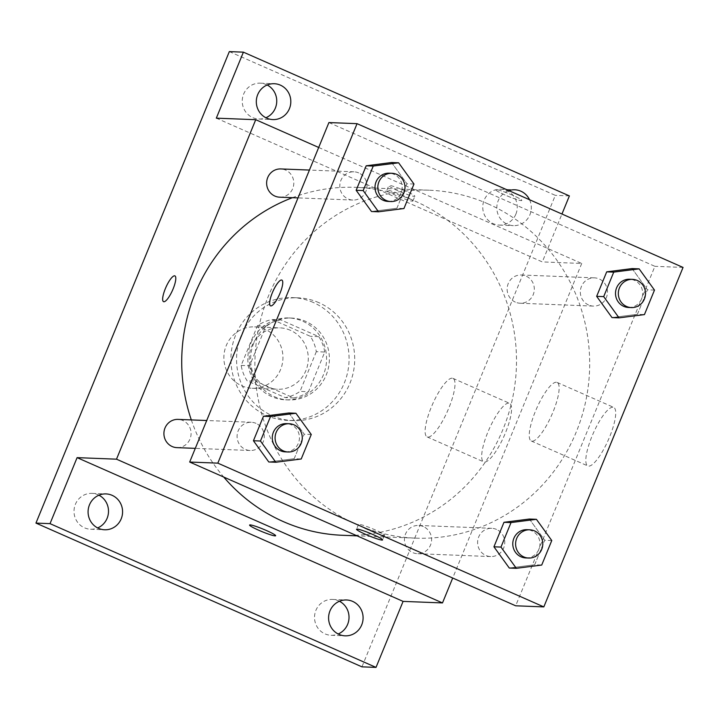 <?xml version="1.0" encoding="UTF-8"?>
<svg xmlns="http://www.w3.org/2000/svg" width="719" height="719" viewBox="0 0 719 719"><rect width="100%" height="100%" fill="white"/><g stroke="black" fill="none" stroke-linecap="round" stroke-linejoin="round"><path stroke-width="0.54" stroke-dasharray="3.6 2.7" d="M265.014 329.284A30.719 29.542 92.2 0 0 254.616 326.875A30.719 29.542 92.2 0 0 223.897 356.417A30.719 29.542 92.2 0 0 252.207 388.269A30.719 29.542 92.2 0 0 282.225 364.245A30.719 29.542 92.2 0 0 265.014 329.284M290.35 330.273A30.719 29.542 92.2 0 0 279.943 327.864A30.719 29.542 92.2 0 0 249.232 357.406A30.719 29.542 92.2 0 0 277.543 389.267A30.719 29.542 92.2 0 0 307.561 365.243A30.719 29.542 92.2 0 0 290.35 330.273M316.315 351.699L300.039 391.388A39.653 38.125 92.2 0 1 285.236 397.616L247.12 380.809A39.653 38.125 92.2 0 1 241.171 365.432L257.456 325.743A39.653 38.125 92.2 0 1 272.258 319.515L310.374 336.321A39.653 38.125 92.2 0 1 316.315 351.699L324.754 352.022L308.478 391.72L300.039 391.388M241.171 365.432L249.619 365.764L265.895 326.067L257.456 325.743M272.258 319.515L280.698 319.847L318.814 336.654L310.374 336.321M280.698 319.847A39.653 38.125 92.2 0 0 265.895 326.067M249.619 365.764A39.653 38.125 92.2 0 0 255.56 381.133L247.12 380.809M308.478 391.72A39.653 38.125 92.2 0 1 293.676 397.949L255.56 381.133M324.754 352.022A39.653 38.125 92.2 0 0 318.814 336.654M250.967 342.918A40.965 39.383 -87.8 0 1 288.786 317.96A40.965 39.383 -87.8 0 1 326.543 360.435A40.965 39.383 -87.8 0 1 285.587 399.827A40.965 39.383 -87.8 0 1 250.967 342.918M253.78 343.035A40.965 39.383 92.2 0 0 288.4 399.935A40.965 39.383 92.2 0 0 328.421 367.903A40.965 39.383 92.2 0 0 305.476 321.285A40.965 39.383 92.2 0 0 291.608 318.068A40.965 39.383 92.2 0 0 253.78 343.035M293.676 397.949L285.236 397.616M313.205 302.429A61.448 59.075 92.2 0 0 292.408 297.603A61.448 59.075 92.2 0 0 230.97 356.696A61.448 59.075 92.2 0 0 287.6 420.399A61.448 59.075 92.2 0 0 347.628 372.361A61.448 59.075 92.2 0 0 313.205 302.429M318.841 302.645A61.448 59.075 92.2 0 0 298.034 297.828A61.448 59.075 92.2 0 0 236.605 356.912A61.448 59.075 92.2 0 0 293.226 420.624A61.448 59.075 92.2 0 0 353.263 372.577A61.448 59.075 92.2 0 0 318.841 302.645M339.449 601.264A17.939 17.247 92.2 0 0 332.475 599.421A17.939 17.247 92.2 0 0 314.536 616.677A17.939 17.247 92.2 0 0 331.073 635.281A17.939 17.247 92.2 0 0 338.164 633.996M515.874 214.154A17.939 17.247 92.2 0 0 500.703 189.223A17.939 17.247 92.2 0 0 482.764 206.479A17.939 17.247 92.2 0 0 499.301 225.083A17.939 17.247 92.2 0 0 515.874 214.154M267.171 85.004A17.939 17.247 92.2 0 0 260.197 83.17A17.939 17.247 92.2 0 0 242.258 100.426A17.939 17.247 92.2 0 0 258.795 119.021A17.939 17.247 92.2 0 0 265.895 117.736M98.934 495.202A17.939 17.247 92.2 0 0 91.96 493.369A17.939 17.247 92.2 0 0 74.021 510.616A17.939 17.247 92.2 0 0 90.558 529.22A17.939 17.247 92.2 0 0 97.658 527.935M229.325 51.606L555.311 195.352L361.945 666.846M529.552 199.738A17.939 17.247 -87.8 0 1 529.939 214.702A17.939 17.247 -87.8 0 1 513.375 225.631A17.939 17.247 -87.8 0 1 498.213 200.709A17.939 17.247 -87.8 0 1 508.881 190.616M216.32 118.159L542.315 261.914L561.961 214.019M569.385 195.91L555.311 195.352M318.697 147.467L581.725 263.46L542.315 261.914M581.725 263.46L452.709 578.022M508.71 403.116A32.004 8.233 -66.2 0 0 488.453 430.753A32.004 8.233 -66.2 0 0 483.716 461.868A32.004 8.233 -66.2 0 0 504.154 435.912A32.004 8.233 -66.2 0 0 509.537 403.305A32.004 8.233 -66.2 0 0 508.71 403.116M342.307 535.278A174.097 167.383 92.2 0 0 512.386 399.153A174.097 167.383 92.2 0 0 414.854 201.014A174.097 167.383 92.2 0 0 355.914 187.353A174.097 167.383 92.2 0 0 292.462 197.68M191.317 419.914A174.097 167.383 92.2 0 0 223.726 477.048M423.347 526.56A14.128 13.589 92.2 0 0 418.557 525.454A14.128 13.589 92.2 0 0 404.429 539.043A14.128 13.589 92.2 0 0 417.451 553.693A14.128 13.589 92.2 0 0 431.265 542.647A14.128 13.589 92.2 0 0 423.347 526.56M279.664 197.186A14.128 13.589 92.2 0 0 293.469 186.131A14.128 13.589 92.2 0 0 285.551 170.043A14.128 13.589 92.2 0 0 280.769 168.938M176.946 447.64A14.128 13.589 92.2 0 0 190.751 436.586A14.128 13.589 92.2 0 0 182.833 420.498A14.128 13.589 92.2 0 0 178.051 419.393M515.388 302.133A14.128 13.589 -87.8 0 1 507.47 286.045A14.128 13.589 -87.8 0 1 521.275 275A14.128 13.589 -87.8 0 1 534.307 289.649A14.128 13.589 -87.8 0 1 520.17 303.238A14.128 13.589 -87.8 0 1 515.388 302.133M405.705 191.074A14.083 1.375 -157.7 0 0 388.808 185.574A14.083 1.375 -157.7 0 0 401.319 192.189A14.083 1.375 -157.7 0 0 414.863 196.26A14.083 1.375 -157.7 0 0 405.705 191.074M403.754 195.82A14.083 1.375 -157.7 0 0 386.858 190.328A14.083 1.375 -157.7 0 0 399.369 196.943A14.083 1.375 -157.7 0 0 412.913 201.014A14.083 1.375 -157.7 0 0 403.754 195.82M249.583 525.041L249.583 525.05A14.083 1.375 22.3 0 1 249.583 525.041A14.083 1.375 22.3 0 1 263.136 529.112A14.083 1.375 22.3 0 1 275.638 535.727A14.083 1.375 22.3 0 1 275.638 535.736L275.638 535.736M452.134 378.167A32.004 8.233 -66.2 0 0 431.876 405.804A32.004 8.233 -66.2 0 0 427.14 436.918A32.004 8.233 -66.2 0 0 447.578 410.962A32.004 8.233 -66.2 0 0 452.961 378.356A32.004 8.233 -66.2 0 0 452.134 378.167M174.915 275.898L174.915 275.898A14.083 3.622 113.8 0 1 172.551 290.242A14.083 3.622 113.8 0 1 163.555 301.665A14.083 3.622 113.8 0 1 163.546 301.665L163.555 301.665M488.039 203.872A174.097 167.383 92.2 0 0 429.099 190.211A174.097 167.383 92.2 0 0 255.038 357.64A174.097 167.383 92.2 0 0 415.483 538.145A174.097 167.383 92.2 0 0 585.572 402.011A174.097 167.383 92.2 0 0 488.039 203.872M588.573 304.991A14.128 13.589 -87.8 0 1 580.655 288.912A14.128 13.589 -87.8 0 1 594.46 277.858A14.128 13.589 -87.8 0 1 607.483 292.516A14.128 13.589 -87.8 0 1 593.355 306.105A14.128 13.589 -87.8 0 1 588.573 304.991M256.018 423.365A14.128 13.589 92.2 0 0 251.228 422.26A14.128 13.589 92.2 0 0 237.099 435.849A14.128 13.589 92.2 0 0 250.122 450.498A14.128 13.589 92.2 0 0 263.936 439.453A14.128 13.589 92.2 0 0 256.018 423.365M358.736 172.911A14.128 13.589 92.2 0 0 353.946 171.805A14.128 13.589 92.2 0 0 339.817 185.394A14.128 13.589 92.2 0 0 352.849 200.044A14.128 13.589 92.2 0 0 366.654 188.998A14.128 13.589 92.2 0 0 358.736 172.911M496.523 529.427A14.128 13.589 92.2 0 0 491.742 528.312A14.128 13.589 92.2 0 0 477.614 541.91A14.128 13.589 92.2 0 0 490.637 556.56A14.128 13.589 92.2 0 0 504.441 545.505A14.128 13.589 92.2 0 0 496.523 529.427M328.907 122.563L654.901 266.318L515.676 605.793M534.684 564.774L509.286 568.037L534.684 564.774L544.732 540.275L534.684 564.774L541.722 565.044M529.382 519.037L544.732 540.275L529.382 519.037M396.897 208.258L371.498 211.521L396.897 208.258L406.945 183.758L396.897 208.258L403.934 208.537M391.594 162.521L406.945 183.758L391.594 162.521M294.179 458.713L268.78 461.975L294.179 458.713L304.227 434.213L294.179 458.713L301.216 458.992M288.876 412.985L304.227 434.213L288.876 412.985M637.402 314.32L612.004 317.582L637.402 314.32L647.451 289.82L637.402 314.32L644.44 314.589M632.1 268.582L647.451 289.82L632.1 268.582M683.05 267.423L654.901 266.318M612.858 407.197A32.004 8.233 -66.2 0 0 592.6 434.824A32.004 8.233 -66.2 0 0 587.854 465.948A32.004 8.233 -66.2 0 0 608.301 439.983A32.004 8.233 -66.2 0 0 613.684 407.376A32.004 8.233 -66.2 0 0 612.858 407.197M512.665 195.253A14.083 1.375 -157.7 0 0 495.768 189.762A14.083 1.375 -157.7 0 0 508.27 196.377A14.083 1.375 -157.7 0 0 521.823 200.448A14.083 1.375 -157.7 0 0 512.665 195.253A14.083 1.375 -157.7 0 0 495.759 189.771A14.083 1.375 -157.7 0 0 508.27 196.386A14.083 1.375 -157.7 0 0 521.823 200.457A14.083 1.375 -157.7 0 0 512.665 195.262M367.643 529.669A14.083 1.375 22.3 0 1 358.484 524.484A14.083 1.375 22.3 0 1 372.038 528.555A14.083 1.375 22.3 0 1 384.548 535.17A14.083 1.375 22.3 0 1 367.643 529.669M556.281 382.247A32.004 8.233 -66.2 0 0 536.014 409.875A32.004 8.233 -66.2 0 0 531.278 440.999A32.004 8.233 -66.2 0 0 551.725 415.034A32.004 8.233 -66.2 0 0 557.108 382.427A32.004 8.233 -66.2 0 0 556.281 382.247M281.875 280.086L281.866 280.077A14.083 3.622 113.8 0 1 281.875 280.086A14.083 3.622 113.8 0 1 279.502 294.431A14.083 3.622 113.8 0 1 270.515 305.854A14.083 3.622 113.8 0 1 270.506 305.854L270.506 305.845M628.541 307.48A14.128 13.589 92.2 0 0 642.346 296.426A14.128 13.589 92.2 0 0 634.428 280.347A14.128 13.589 92.2 0 0 629.646 279.233M654.488 290.09L647.451 289.82M525.823 557.935A14.128 13.589 92.2 0 0 539.627 546.88A14.128 13.589 92.2 0 0 531.709 530.802A14.128 13.589 92.2 0 0 526.928 529.687M551.77 540.544L544.732 540.275M388.026 201.419A14.128 13.589 92.2 0 0 401.84 190.373A14.128 13.589 92.2 0 0 393.922 174.286A14.128 13.589 92.2 0 0 389.132 173.18M413.982 184.037L406.945 183.758M285.308 451.874A14.128 13.589 92.2 0 0 299.113 440.828A14.128 13.589 92.2 0 0 291.195 424.74A14.128 13.589 92.2 0 0 286.414 423.635M311.264 434.492L304.227 434.213M252.207 388.269L277.543 389.267M254.616 326.875L279.943 327.864M291.608 318.068L288.786 317.96M288.4 399.935L285.587 399.827M298.034 297.828L292.408 297.603M293.226 420.624L287.6 420.399M90.558 529.22L104.632 529.777M91.96 493.369L106.035 493.917M258.795 119.021L272.869 119.579M260.197 83.17L274.272 83.719M499.301 225.083L513.375 225.631M500.703 189.223L514.777 189.78M331.073 635.281L345.138 635.83M332.475 599.421L346.549 599.979M412.913 201.014L414.863 196.26M386.858 190.328L388.808 185.574M427.14 436.918L483.716 461.868M452.961 378.356L509.537 403.305M429.099 190.211L355.914 187.353M415.483 538.145L357.082 535.862M520.17 303.238L593.355 306.105M521.275 275L594.46 277.858M251.228 422.26L206.713 420.516M250.122 450.498L195.298 448.359M353.946 171.805L309.431 170.061M352.849 200.044L298.017 197.896M491.742 528.312L418.557 525.454M490.637 556.56L417.451 553.693M358.484 524.484L356.543 529.238M384.548 535.17L382.598 539.924M531.278 440.999L587.854 465.948M557.108 382.427L613.684 407.376"/><path stroke-width="1.08" d="M338.164 633.996A17.939 17.247 92.2 0 0 347.637 624.353A17.939 17.247 92.2 0 0 339.449 601.264M265.895 117.736A17.939 17.247 92.2 0 0 275.359 108.093A17.939 17.247 92.2 0 0 267.171 85.004M97.658 527.935A17.939 17.247 92.2 0 0 107.122 518.291A17.939 17.247 92.2 0 0 98.934 495.202M452.709 578.022L442.491 602.926L403.089 601.39L376.019 667.394L361.945 666.846L35.95 523.09L229.325 51.606L243.399 52.154L569.385 195.91L561.961 214.019M376.019 667.394L50.024 523.648L35.95 523.09M50.024 523.648L77.095 457.635L116.505 459.18L255.73 119.705L216.32 118.159L243.399 52.154M163.546 301.665A14.083 3.622 113.8 0 1 165.64 287.968A14.083 3.622 113.8 0 1 174.555 275.817A14.083 3.622 113.8 0 1 174.906 275.898A14.083 3.622 113.8 0 1 172.542 290.242A14.083 3.622 113.8 0 1 163.546 301.665A14.083 3.622 113.8 0 1 165.631 287.968A14.083 3.622 113.8 0 1 174.546 275.817A14.083 3.622 113.8 0 1 174.915 275.898M257.699 94.647A17.939 17.247 -87.8 0 1 274.272 83.719A17.939 17.247 -87.8 0 1 289.433 108.641A17.939 17.247 -87.8 0 1 272.869 119.579A17.939 17.247 -87.8 0 1 257.699 94.647M508.881 190.616A17.939 17.247 -87.8 0 1 514.777 189.78A17.939 17.247 -87.8 0 1 529.552 199.738M329.976 610.907A17.939 17.247 -87.8 0 1 346.549 599.979A17.939 17.247 -87.8 0 1 361.711 624.901A17.939 17.247 -87.8 0 1 345.138 635.83A17.939 17.247 -87.8 0 1 329.976 610.907M89.471 504.846A17.939 17.247 -87.8 0 1 106.035 493.917A17.939 17.247 -87.8 0 1 121.196 518.839A17.939 17.247 -87.8 0 1 104.632 529.777A17.939 17.247 -87.8 0 1 89.471 504.846M403.089 601.39L77.095 457.635M292.462 197.68A174.097 167.383 92.2 0 0 191.317 419.914M223.726 477.048A174.097 167.383 92.2 0 0 342.307 535.278L357.082 535.862M442.491 602.926L116.505 459.18M255.73 119.705L318.697 147.467M309.431 170.061L280.769 168.938A14.128 13.589 92.2 0 0 266.641 182.527A14.128 13.589 92.2 0 0 279.664 197.186L298.017 197.896M206.713 420.516L178.051 419.393A14.128 13.589 92.2 0 0 163.923 432.982A14.128 13.589 92.2 0 0 176.946 447.64L195.298 448.359M258.741 530.245A14.083 1.375 22.3 0 1 249.583 525.05A14.083 1.375 22.3 0 1 263.127 529.121A14.083 1.375 22.3 0 1 275.638 535.736A14.083 1.375 22.3 0 1 258.741 530.245M275.638 535.736A14.083 1.375 22.3 0 1 258.741 530.236A14.083 1.375 22.3 0 1 249.583 525.05M189.681 462.038L328.907 122.563L357.055 123.668L683.05 267.423L543.825 606.899L217.83 463.144L189.681 462.038L515.676 605.793L543.825 606.899M217.83 463.144L357.055 123.668M270.506 305.854A14.083 3.622 113.8 0 1 272.6 292.157A14.083 3.622 113.8 0 1 281.506 280.006A14.083 3.622 113.8 0 1 281.866 280.077A14.083 3.622 113.8 0 1 279.502 294.422A14.083 3.622 113.8 0 1 270.506 305.845A14.083 3.622 113.8 0 1 272.591 292.157A14.083 3.622 113.8 0 1 281.506 279.997A14.083 3.622 113.8 0 1 281.866 280.077M509.286 568.037L493.935 546.799L503.983 522.3L529.382 519.037L503.983 522.3L493.935 546.799L509.286 568.037L516.323 568.316L500.972 547.078L511.02 522.578L536.419 519.316L551.77 540.544L541.722 565.044L516.323 568.316M371.498 211.521L356.148 190.292L366.196 165.792L391.594 162.521L366.196 165.792L356.148 190.292L371.498 211.521L378.536 211.799L363.185 190.562L373.233 166.062L398.632 162.8L413.982 184.037L403.934 208.537L378.536 211.799M268.78 461.975L253.43 440.747L263.478 416.247L288.876 412.985L263.478 416.247L253.43 440.747L268.78 461.975L275.817 462.254L260.467 441.017L270.515 416.517L295.913 413.254L311.264 434.492L301.216 458.992L275.817 462.254M612.004 317.582L596.653 296.345L606.701 271.845L632.1 268.582L606.701 271.845L596.653 296.345L612.004 317.582L619.041 317.861L603.69 296.623L613.738 272.124L639.137 268.861L654.488 290.09L644.44 314.589L619.041 317.861M365.692 534.424A14.083 1.375 22.3 0 1 356.543 529.238A14.083 1.375 22.3 0 1 370.087 533.309A14.083 1.375 22.3 0 1 382.598 539.924A14.083 1.375 22.3 0 1 365.692 534.424M632.459 279.349L629.646 279.233A14.128 13.589 92.2 0 0 615.518 292.831A14.128 13.589 92.2 0 0 628.541 307.48L631.354 307.588A14.128 13.589 92.2 0 0 645.159 296.543A14.128 13.589 92.2 0 0 637.241 280.455A14.128 13.589 92.2 0 0 632.459 279.349A14.128 13.589 92.2 0 0 618.331 292.939A14.128 13.589 92.2 0 0 631.354 307.588M603.69 296.623L596.653 296.345M613.738 272.124L606.701 271.845M639.137 268.861L632.1 268.582M529.741 529.804L526.928 529.687A14.128 13.589 92.2 0 0 512.791 543.285A14.128 13.589 92.2 0 0 525.823 557.935L528.636 558.043A14.128 13.589 92.2 0 0 542.441 546.997A14.128 13.589 92.2 0 0 534.523 530.91A14.128 13.589 92.2 0 0 529.741 529.804A14.128 13.589 92.2 0 0 515.613 543.393A14.128 13.589 92.2 0 0 528.636 558.043M500.972 547.078L493.935 546.799M511.02 522.578L503.983 522.3M536.419 519.316L529.382 519.037M391.945 173.288L389.132 173.18A14.128 13.589 92.2 0 0 375.003 186.769A14.128 13.589 92.2 0 0 388.026 201.419L390.839 201.536A14.128 13.589 92.2 0 0 404.653 190.481A14.128 13.589 92.2 0 0 396.735 174.393A14.128 13.589 92.2 0 0 391.945 173.288A14.128 13.589 92.2 0 0 377.817 186.877A14.128 13.589 92.2 0 0 390.839 201.536M363.185 190.562L356.148 190.292M373.233 166.062L366.196 165.792M398.632 162.8L391.594 162.521M289.227 423.743L286.414 423.635A14.128 13.589 92.2 0 0 272.285 437.224A14.128 13.589 92.2 0 0 285.308 451.874L288.121 451.99A14.128 13.589 92.2 0 0 301.935 440.936A14.128 13.589 92.2 0 0 294.017 424.848A14.128 13.589 92.2 0 0 289.227 423.743A14.128 13.589 92.2 0 0 275.098 437.332A14.128 13.589 92.2 0 0 288.121 451.99M260.467 441.017L253.43 440.747M270.515 416.517L263.478 416.247M295.913 413.254L288.876 412.985"/></g></svg>

